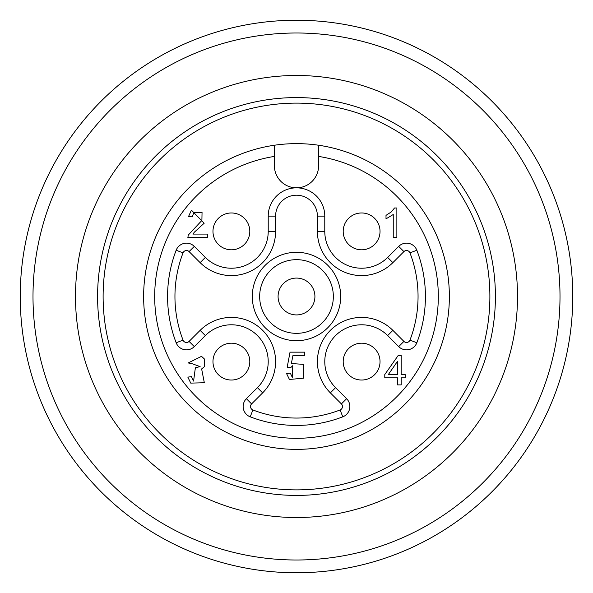 <?xml version="1.0" encoding="UTF-8"?>
<svg xmlns="http://www.w3.org/2000/svg" width="593" height="593" viewBox="0 0 593 593"><rect width="100%" height="100%" fill="white"/><g stroke="black" fill="none" stroke-linecap="round" stroke-linejoin="round"><path stroke-width="0.89" d="M194.415 232.13L192.888 234.087L207.335 234.087L207.335 237.563L187.862 237.563L188.278 235.05L201.894 220.426L202.05 212.442L193.852 212.539L192.258 216.875L188.544 216.504L191.42 210.152L204.17 223.235L194.415 232.13M204.326 382.744L190.761 383.115L187.833 377.126L191.457 376.644L193.577 381.077L195.371 367.779L200.123 366.615L191.813 363.598L188.196 362.953L201.509 356.349L204.615 359.173L204.659 366.452L201.635 368.942L204.326 382.744M189.085 251.595L194.296 246.384L205.341 257.429A36.833 36.833 0 0 0 268.221 231.381L268.221 216.119A28.279 28.279 0 0 1 296.5 187.833A28.279 28.279 0 0 1 324.779 216.119L324.779 231.381A36.833 36.833 0 0 0 387.659 257.429L398.704 246.384L403.915 251.595L392.87 262.64A44.201 44.201 0 0 1 317.411 231.381L317.411 216.119A20.911 20.911 0 0 0 296.5 195.201A20.911 20.911 0 0 0 275.589 216.119L275.589 231.381A44.201 44.201 0 0 1 200.13 262.64L189.085 251.595A3.684 3.684 0 0 0 183.044 252.877A121.558 121.558 0 0 0 183.044 340.123A3.684 3.684 0 0 0 189.085 341.405L200.13 330.36A44.201 44.201 0 0 1 262.64 330.36A44.201 44.201 0 0 1 262.64 392.87L251.595 403.915A3.684 3.684 0 0 0 252.877 409.956A121.558 121.558 0 0 0 340.123 409.956A3.684 3.684 0 0 0 341.405 403.915L330.36 392.87A44.201 44.201 0 0 1 330.36 330.36A44.201 44.201 0 0 1 392.87 330.36L403.915 341.405A3.684 3.684 0 0 0 409.956 340.123A121.558 121.558 0 0 0 409.956 252.877A3.684 3.684 0 0 0 403.915 251.595M340.123 409.956L342.769 416.835A11.052 11.052 0 0 0 346.616 398.704L335.571 387.659A36.833 36.833 0 0 1 335.571 335.571A36.833 36.833 0 0 1 387.659 335.571L398.704 346.616A11.052 11.052 0 0 0 416.835 342.769A128.926 128.926 0 0 0 416.835 250.231A11.052 11.052 0 0 0 398.704 246.384M342.769 416.835A128.926 128.926 0 0 1 250.231 416.835A11.052 11.052 0 0 1 246.384 398.704L257.429 387.659A36.833 36.833 0 0 0 257.429 335.571A36.833 36.833 0 0 0 205.341 335.571L194.296 346.616A11.052 11.052 0 0 1 176.165 342.769A128.926 128.926 0 0 1 176.165 250.231A11.052 11.052 0 0 1 194.296 246.384M394.53 207.973L396.865 207.973L396.865 237.563L393.248 237.563L393.248 214.51L386.006 218.869L386.006 215.37L391.313 211.916L394.53 207.973M401.187 377.845L401.187 384.901L397.562 384.901L397.562 377.845L384.783 377.845L384.783 374.531L398.229 355.437L401.187 355.437L401.187 374.531L405.167 374.531L405.167 377.845L401.187 377.845M368.001 29.65A276.264 276.264 0 0 0 29.65 368.001A276.264 276.264 0 0 0 491.849 491.849A276.264 276.264 0 0 0 368.001 29.65M364.702 41.977A263.507 263.507 0 0 0 41.977 364.702A263.507 263.507 0 0 0 482.828 482.828A263.507 263.507 0 0 0 364.702 41.977M353.702 83.02A221.011 221.011 0 0 0 83.02 353.702A221.011 221.011 0 0 0 452.778 452.778A221.011 221.011 0 0 0 353.702 83.02M347.98 104.368A198.907 198.907 0 0 0 104.368 347.98A198.907 198.907 0 0 0 437.152 437.152A198.907 198.907 0 0 0 347.98 104.368M289.443 379.476L286.538 373.501L290.34 373.175L292.297 377.356L292.786 365.673L290.577 367.734L287.175 367.289L290.036 352.153L304.691 352.153L304.691 355.615L292.927 355.615L291.341 363.539L303.423 364.354L303.742 378.149L289.443 379.476M322.548 322.548A36.833 36.833 0 0 0 286.968 260.92A36.833 36.833 0 0 0 264.597 314.92A36.833 36.833 0 0 0 322.548 322.548M449.368 296.5A152.868 152.868 0 0 1 303.89 449.19A152.868 152.868 0 0 1 144.351 311.266A152.868 152.868 0 0 1 274.396 145.241A152.868 152.868 0 0 1 449.368 296.5M489.885 296.5A193.385 193.385 0 0 1 199.811 463.978A193.385 193.385 0 0 1 199.811 129.022A193.385 193.385 0 0 1 489.885 296.5M318.604 145.241L318.604 165.736A22.104 22.104 0 0 1 296.5 187.833A22.104 22.104 0 0 1 274.396 165.736L274.396 145.241M388.341 374.531L397.562 374.531L397.562 361.248L388.341 374.531M249.801 361.619A18.42 18.42 0 0 1 231.381 380.031A18.42 18.42 0 0 1 212.969 361.619A18.42 18.42 0 0 1 231.381 343.199A18.42 18.42 0 0 1 249.801 361.619A18.42 18.42 0 0 1 231.381 380.031A18.42 18.42 0 0 1 212.969 361.619A18.42 18.42 0 0 1 231.381 343.199A18.42 18.42 0 0 1 249.801 361.619M249.801 231.381A18.42 18.42 0 0 1 231.381 249.801A18.42 18.42 0 0 1 212.969 231.381A18.42 18.42 0 0 1 231.381 212.969A18.42 18.42 0 0 1 249.801 231.381A18.42 18.42 0 0 1 231.381 249.801A18.42 18.42 0 0 1 212.969 231.381A18.42 18.42 0 0 1 231.381 212.969A18.42 18.42 0 0 1 249.801 231.381M380.031 231.381A18.42 18.42 0 0 1 361.619 249.801A18.42 18.42 0 0 1 343.199 231.381A18.42 18.42 0 0 1 361.619 212.969A18.42 18.42 0 0 1 380.031 231.381A18.42 18.42 0 0 1 361.619 249.801A18.42 18.42 0 0 1 343.199 231.381A18.42 18.42 0 0 1 361.619 212.969A18.42 18.42 0 0 1 380.031 231.381M380.031 361.619A18.42 18.42 0 0 1 361.619 380.031A18.42 18.42 0 0 1 343.199 361.619A18.42 18.42 0 0 1 361.619 343.199A18.42 18.42 0 0 1 380.031 361.619A18.42 18.42 0 0 1 361.619 380.031A18.42 18.42 0 0 1 343.199 361.619A18.42 18.42 0 0 1 361.619 343.199A18.42 18.42 0 0 1 380.031 361.619M314.92 296.5A18.42 18.42 0 0 1 296.5 314.92A18.42 18.42 0 0 1 278.08 296.5A18.42 18.42 0 0 1 296.5 278.08A18.42 18.42 0 0 1 314.92 296.5A18.42 18.42 0 0 1 296.5 314.92A18.42 18.42 0 0 1 278.08 296.5A18.42 18.42 0 0 1 296.5 278.08A18.42 18.42 0 0 1 314.92 296.5M274.396 156.419A141.816 141.816 0 0 0 177.552 373.716A141.816 141.816 0 0 0 415.448 373.716A141.816 141.816 0 0 0 318.604 156.419M340.701 296.5A44.201 44.201 0 0 1 274.396 334.778A44.201 44.201 0 0 1 274.396 258.222A44.201 44.201 0 0 1 340.701 296.5M268.221 216.119L275.589 216.119M275.589 231.381L268.221 231.381M324.779 216.119L317.411 216.119M200.13 262.64L205.341 257.429M324.779 231.381L317.411 231.381M387.659 257.429L392.87 262.64M183.044 252.877L176.165 250.231M183.044 340.123L176.165 342.769M416.835 250.231L409.956 252.877M189.085 341.405L194.296 346.616M416.835 342.769L409.956 340.123M200.13 330.36L205.341 335.571M398.704 346.616L403.915 341.405M262.64 392.87L257.429 387.659M387.659 335.571L392.87 330.36M251.595 403.915L246.384 398.704M335.571 387.659L330.36 392.87M252.877 409.956L250.231 416.835M346.616 398.704L341.405 403.915"/></g></svg>
